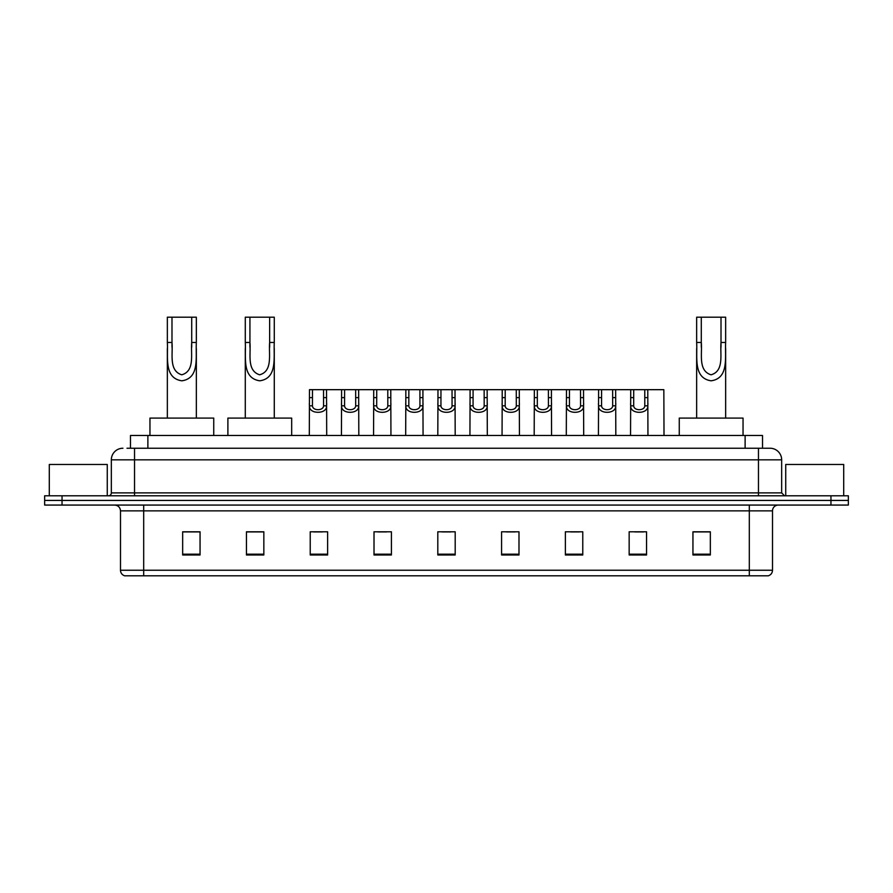 <?xml version="1.0" encoding="UTF-8"?>
<svg xmlns="http://www.w3.org/2000/svg" width="893" height="893" viewBox="0 0 893 893"><rect width="100%" height="100%" fill="white"/><g stroke="black" fill="none" stroke-linecap="round" stroke-linejoin="round"><path stroke-width="1.34" d="M126.996 448.241L134.53 448.241L126.996 448.241L130.478 448.241L130.478 435.483L762.522 435.483L762.522 448.241M122.933 448.241A11.598 11.598 0 0 0 111.335 459.839L111.335 492.891A2.902 2.902 0 0 1 108.433 495.794M781.665 459.839L134.53 459.839L134.53 448.241L770.067 448.241A11.598 11.598 0 0 1 781.665 459.839L781.665 492.891L784.567 495.794M62.041 495.794L44.65 495.794L44.65 500.426L62.041 500.426L44.65 500.426L44.65 505.07L62.041 505.07L62.041 500.426L830.959 500.426L62.041 500.426L62.041 495.794L830.959 495.794L830.959 500.426L848.35 500.426L830.959 500.426L830.959 505.07L62.041 505.07M848.35 495.794L848.35 500.426L848.35 495.794L830.959 495.794M769.889 448.241L766.004 448.241M768.036 575.806L124.964 575.806M124.674 575.806A5.793 5.793 0 0 1 120.499 570.247L143.695 570.247L143.695 575.806L749.305 575.806L749.305 570.247L772.501 570.247L772.501 510.863A5.793 5.793 0 0 1 778.305 505.07M120.499 570.247L120.499 510.863C120.153 507.347 118.222 505.416 114.695 505.07M710.337 554.988L710.337 531.804L692.946 531.804L692.946 554.988L710.337 554.988M646.554 554.988L646.554 531.804L629.163 531.804L629.163 554.988L646.554 554.988M582.772 554.988L582.772 531.804L565.369 531.804L565.369 554.988L582.772 554.988M518.989 554.988L518.989 531.804L501.587 531.804L501.587 554.988L518.989 554.988M200.054 554.988L200.054 531.804L182.663 531.804L182.663 554.988L200.054 554.988M263.837 554.988L263.837 531.804L246.446 531.804L246.446 554.988L263.837 554.988M327.631 554.988L327.631 531.804L310.228 531.804L310.228 554.988L327.631 554.988M391.413 554.988L391.413 531.804L374.011 531.804L374.011 554.988L391.413 554.988M455.196 554.988L455.196 531.804L437.804 531.804L437.804 554.988L455.196 554.988M848.35 505.07L848.35 500.426L848.35 505.07L830.959 505.07M749.305 575.806L767.868 575.806M570.649 531.915L579.345 531.915M634.901 531.915L643.596 531.915M377.906 531.915L386.602 531.915M313.655 531.915L322.351 531.915M506.398 531.915L515.094 531.915M442.147 531.915L450.853 531.915M263.837 531.915L246.446 531.915M200.054 531.915L182.663 531.915M710.337 531.915L692.946 531.915M107.272 495.794L107.272 464.472L49.294 464.472L49.294 495.794M171.992 317.194L196.348 317.194L196.348 342.454C195.522 357.155 199.887 378.264 181.826 380.809C163.765 378.152 168.197 357.144 167.348 342.454L167.348 317.194L171.992 317.194L171.992 347.187M167.348 342.454L171.992 342.454C173.052 353.963 168.587 370.673 181.726 374.803C195.098 371.097 190.667 354.063 191.705 342.454L191.705 317.194M196.348 342.454L191.705 342.454L191.705 347.254M167.348 348.437L167.348 418.091M196.348 348.449L196.348 418.091M213.74 435.483L213.74 418.091L149.957 418.091L149.957 435.483M249.928 317.194L274.274 317.194L274.274 342.454C273.459 357.155 277.823 378.264 259.763 380.809C241.702 378.152 246.133 357.144 245.285 342.454L245.285 317.194L249.928 317.194L249.928 347.187M245.285 342.454L249.928 342.454C250.989 353.963 246.524 370.673 259.651 374.803C273.035 371.097 268.592 354.063 269.641 342.454L269.641 317.194M274.274 342.454L269.641 342.454L269.641 347.254M245.285 348.437L245.285 418.091M274.274 348.449L274.274 418.091M291.676 435.483L291.676 418.091L227.894 418.091L227.894 435.483M701.295 317.194L725.652 317.194L725.652 342.454C724.826 357.155 729.19 378.264 711.129 380.809C693.08 378.152 697.5 357.144 696.652 342.454L696.652 317.194L701.295 317.194L701.295 347.187M696.652 342.454L701.295 342.454C702.356 353.963 697.891 370.673 711.029 374.803C724.413 371.097 719.97 354.063 721.008 342.454L721.008 317.194M725.652 342.454L721.008 342.454L721.008 347.254M696.652 348.437L696.652 418.091M725.652 348.449L725.652 418.091M743.043 435.483L743.043 418.091L679.26 418.091L679.26 435.483M843.706 495.794L843.706 464.472L785.728 464.472L785.728 495.794M312.472 389.672L312.438 405.824C312.65 410.981 323.355 410.981 323.556 405.824L323.534 389.672L309.48 389.672L309.302 435.483M323.534 389.672L326.525 389.672L326.704 435.483M326.704 403.736L326.537 405.824C327.229 414.464 308.766 414.464 309.458 405.824L309.302 403.736M344.598 389.672L344.564 405.824C344.776 410.981 355.481 410.981 355.682 405.824L355.66 389.672L341.606 389.672L341.427 435.483M355.66 389.672L358.651 389.672L358.819 435.483M358.819 403.736L358.662 405.824C359.354 414.464 340.892 414.464 341.584 405.824L341.427 403.736M376.723 389.672L376.69 405.824C376.891 410.981 387.607 410.981 387.808 405.824L387.785 389.672L373.732 389.672L373.553 435.483M387.785 389.672L390.777 389.672L390.944 435.483M390.944 403.736L390.788 405.824C391.48 414.464 373.017 414.464 373.709 405.824L373.553 403.736M408.849 389.672L408.815 405.824C409.016 410.981 419.732 410.981 419.933 405.824L419.911 389.672L405.857 389.672L405.679 435.483M419.911 389.672L422.902 389.672L423.07 435.483M423.07 403.736L422.914 405.824C423.606 414.464 405.143 414.464 405.835 405.824L405.679 403.736M440.963 389.672L440.941 405.824C441.142 410.981 451.858 410.981 452.059 405.824L452.037 389.672L437.983 389.672L437.804 435.483M452.037 389.672L455.017 389.672L455.196 435.483M455.196 403.736L455.039 405.824C455.731 414.464 437.269 414.464 437.961 405.824L437.804 403.736M473.089 389.672L473.067 405.824C473.268 410.981 483.984 410.981 484.185 405.824L484.151 389.672L470.098 389.672L469.93 435.483M484.151 389.672L487.143 389.672L487.321 435.483M487.321 403.736L487.165 405.824C487.857 414.464 469.394 414.464 470.086 405.824L469.93 403.736M505.215 389.672L505.192 405.824C505.393 410.981 516.109 410.981 516.31 405.824L516.277 389.672L502.223 389.672L502.056 435.483M516.277 389.672L519.268 389.672L519.447 435.483M519.447 403.736L519.291 405.824C519.983 414.464 501.52 414.464 502.212 405.824L502.056 403.736M537.34 389.672L537.318 405.824C537.519 410.981 548.224 410.981 548.436 405.824L548.402 389.672L534.349 389.672L534.181 435.483M548.402 389.672L551.394 389.672L551.573 435.483M551.573 403.736L551.416 405.824C552.108 414.464 533.646 414.464 534.338 405.824L534.181 403.736M569.466 389.672L569.444 405.824C569.645 410.981 580.35 410.981 580.562 405.824L580.528 389.672L566.475 389.672L566.296 435.483M580.528 389.672L583.52 389.672L583.698 435.483M583.698 403.736L583.542 405.824C584.234 414.464 565.771 414.464 566.463 405.824L566.296 403.736M601.592 389.672L601.569 405.824C601.77 410.981 612.475 410.981 612.676 405.824L612.654 389.672L598.6 389.672L598.422 435.483M612.654 389.672L615.645 389.672L615.824 435.483M615.824 403.736L615.668 405.824C616.36 414.464 597.886 414.464 598.589 405.824L598.422 403.736M633.717 389.672L633.695 405.824C633.896 410.981 644.601 410.981 644.802 405.824L644.779 389.672L630.726 389.672L630.547 435.483M644.779 389.672L647.771 389.672L647.95 435.483M647.95 403.736L647.782 405.824C648.485 414.464 630.011 414.464 630.715 405.824L630.547 403.736M326.525 389.672L341.606 389.672M358.651 389.672L373.732 389.672M390.777 389.672L405.857 389.672M422.902 389.672L437.983 389.672M455.017 389.672L470.098 389.672M487.143 389.672L502.223 389.672M519.268 389.672L534.349 389.672M551.394 389.672L566.475 389.672M583.52 389.672L598.6 389.672M615.645 389.672L630.726 389.672M647.771 389.672L663.834 389.672L664.012 435.483M147.881 448.241L147.881 435.483M745.119 448.241L745.119 435.483M134.53 495.794L134.53 459.839L111.335 459.839M111.335 492.891L781.665 492.891M758.47 448.241L758.47 495.794M749.305 505.07L749.305 510.863L120.499 510.863M772.501 510.863L749.305 510.863L749.305 570.247L143.695 570.247L143.695 505.07M455.196 554.185L437.804 554.185M391.413 554.185L374.011 554.185M327.631 554.185L310.228 554.185M263.837 554.185L246.446 554.185M200.054 554.185L182.663 554.185M518.989 554.185L501.587 554.185M582.772 554.185L565.369 554.185M646.554 554.185L629.163 554.185M710.337 554.185L692.946 554.185M326.537 405.824L323.556 405.824M312.438 405.824L309.458 405.824M312.472 397.631L309.48 397.631M326.525 397.631L323.534 397.631M358.662 405.824L355.682 405.824M344.564 405.824L341.584 405.824M344.598 397.631L341.606 397.631M358.651 397.631L355.66 397.631M390.788 405.824L387.808 405.824M376.69 405.824L373.709 405.824M376.723 397.631L373.732 397.631M390.777 397.631L387.785 397.631M422.914 405.824L419.933 405.824M408.815 405.824L405.835 405.824M408.849 397.631L405.857 397.631M422.902 397.631L419.911 397.631M455.039 405.824L452.059 405.824M440.941 405.824L437.961 405.824M440.963 397.631L437.983 397.631M455.017 397.631L452.037 397.631M487.165 405.824L484.185 405.824M473.067 405.824L470.086 405.824M473.089 397.631L470.098 397.631M487.143 397.631L484.151 397.631M519.291 405.824L516.31 405.824M505.192 405.824L502.212 405.824M505.215 397.631L502.223 397.631M519.268 397.631L516.277 397.631M551.416 405.824L548.436 405.824M537.318 405.824L534.338 405.824M537.34 397.631L534.349 397.631M551.394 397.631L548.402 397.631M583.542 405.824L580.562 405.824M569.444 405.824L566.463 405.824M569.466 397.631L566.475 397.631M583.52 397.631L580.528 397.631M615.668 405.824L612.676 405.824M601.569 405.824L598.589 405.824M601.592 397.631L598.6 397.631M615.645 397.631L612.654 397.631M647.782 405.824L644.802 405.824M633.695 405.824L630.715 405.824M633.717 397.631L630.726 397.631M647.771 397.631L644.779 397.631M768.326 575.806C770.949 574.88 772.345 573.027 772.501 570.247"/></g></svg>
